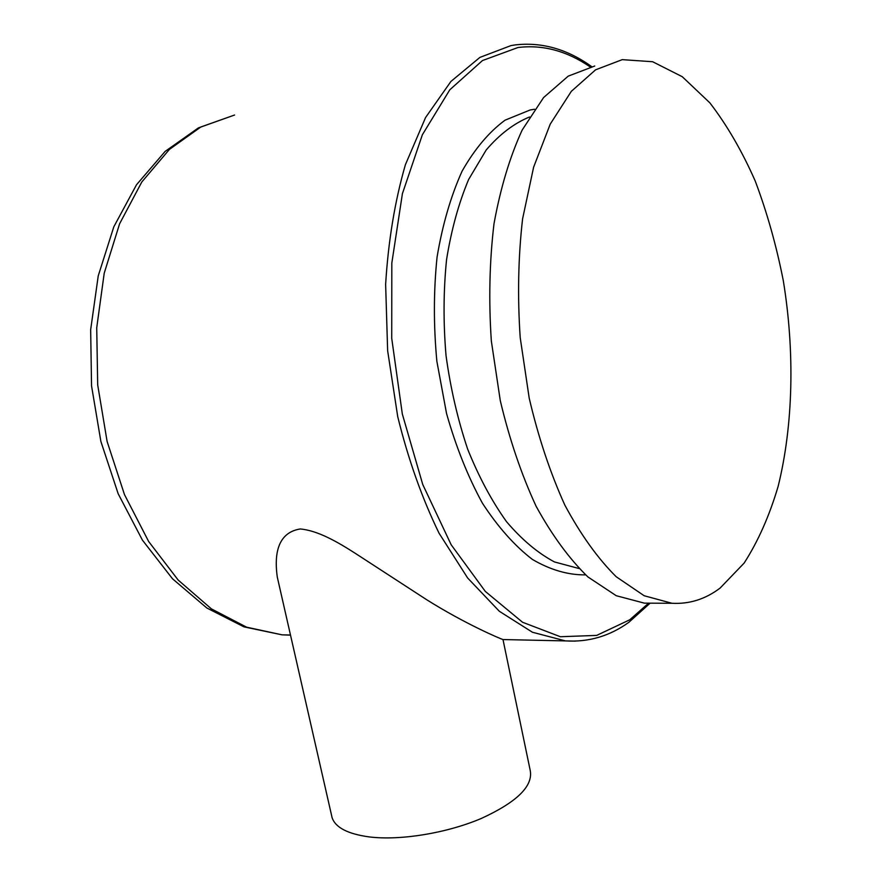 <?xml version="1.0" encoding="UTF-8"?>
<svg xmlns="http://www.w3.org/2000/svg" width="882" height="882" viewBox="0 0 882 882"><rect width="100%" height="100%" fill="white"/><g stroke="black" fill="none" stroke-linecap="round" stroke-linejoin="round"><path stroke-width="1.32" d="M331.566 815.332L332.106 817.713C335.513 827.636 347.96 834.041 369.437 836.941C400.461 840.722 446.634 833.181 481.142 818.529C516.984 802.102 533.334 786.038 530.192 770.328L502.994 639.549L575.34 641.126M278.492 582.363L277.301 577.137C274.952 560.643 274.412 533.026 300.255 528.968C317.895 530.556 337.574 541.934 355.92 553.742L426.612 599.683C465.321 624.004 500.094 638.678 502.994 639.549M594.733 66.018L568.217 76.139L543.588 97.56L522.177 130.04C509.851 156.897 500.458 188.142 493.997 223.774C489.51 261.281 488.617 300.343 491.329 340.959L500.292 400.693C509.476 439.324 521.416 474.516 536.124 506.279C552.044 535.286 569.298 558.835 587.908 576.927L616.242 595.714L644.367 603.145L653.33 603.178M720.076 588.107C705.38 599.198 689.338 604.247 671.941 603.266L644.18 595.747L616.176 576.718C597.764 558.405 580.654 534.547 564.866 505.143C550.258 472.95 538.362 437.285 529.2 398.124L520.204 337.586C517.436 296.429 518.23 256.871 522.585 218.901L533.61 167.205L550.236 124.119L571.316 91.342L595.582 69.821L622.251 59.645L652.636 61.729L682.271 76.712L709.878 102.863C726.966 125.112 742.082 151.153 755.212 180.997C767.053 212.408 776.414 245.637 783.304 280.697C794.891 351.488 793.326 424.981 778.133 486.39C769.391 515.904 758.046 541.482 744.11 563.113L720.076 588.107M529.509 116.986C514.019 123.337 499.576 134.329 486.203 149.973L468.64 179.454C458.739 203.014 451.375 229.717 446.568 259.584C443.414 290.718 443.238 322.768 446.049 355.744C450.57 388.499 457.769 419.623 467.658 449.125C478.871 476.986 491.836 501.197 506.577 521.747C521.968 539.784 537.954 553.179 554.502 561.955L579.055 568.537M534.58 109.236L530.17 109.963L505.044 120.184C489.014 132.002 474.703 148.992 462.102 171.141C450.867 196.025 442.532 224.623 437.086 256.938C433.58 290.74 433.503 325.557 436.877 361.388L446.546 413.504C455.983 446.81 467.934 476.699 482.41 503.17C497.944 527.017 514.614 545.771 532.397 559.431C550.401 569.937 568.14 575.086 585.626 574.877M514.724 44.993L510.976 45.599L479.907 57.396L450.923 81.442L425.565 117.549L405.378 164.769C394.86 201.195 388.278 241.051 385.632 284.346L387.639 350.705L397.727 416.679C408.234 459.313 422.004 498.165 439.06 533.213L467.658 578.008L499.355 611.292L532.452 632.251L565.384 640.883C588.537 642.35 609.716 636.143 628.921 622.251L650.111 603.167M590.201 66.933C566.928 50.958 542.849 44.475 517.977 47.518L482.454 60.56L449.809 89.788L422.368 134.77L402.413 193.654L391.817 263.09L391.729 338.368L402.324 414.011L422.732 484.45L451.187 544.789L485.32 591.425L522.552 622.262L560.39 636.727L596.684 635.404L629.726 619.803L648.623 603.167M290.487 635.018L282.097 634.842L244.005 626.882L206.884 608.029L172.508 578.79L142.454 540.181L118.166 493.733L100.879 441.463L91.541 385.864L90.659 329.725L98.244 275.846L113.811 226.817L136.501 184.779L165.143 151.406L198.395 127.901L234.579 115.024L200.875 126.964L169.421 149.4L141.804 181.99L119.599 223.785L104.23 273.144L96.722 327.773L97.693 384.894L107.119 441.496L124.472 494.582L148.639 541.482L178.186 580.069L211.415 608.889L246.596 627.179L282.097 634.842L290.509 635.128M332.106 817.713L277.301 577.137M644.367 603.145L671.941 603.266M510.976 45.599L514.812 44.971M591.679 66.602C567.258 49.094 541.735 41.862 515.11 44.927"/></g></svg>
